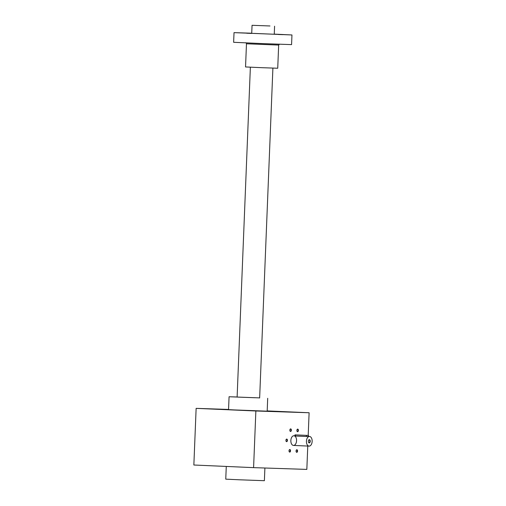 <?xml version="1.0" encoding="UTF-8"?>
<svg xmlns="http://www.w3.org/2000/svg" width="506" height="506" viewBox="0 0 506 506"><rect width="100%" height="100%" fill="white"/><g stroke="black" fill="none" stroke-linecap="round" stroke-linejoin="round"><path stroke-width="0.76" d="M196.132 408.361L193.855 465.014L253.588 467.639L255.865 410.986L196.132 408.361L228.56 409.436M308.198 435.426L309.109 412.751L267.187 410.91M253.588 467.639L306.832 469.404L307.768 446.058M283.676 411.764L289.413 412.004L283.676 411.776M275.878 411.416L281.614 411.663L275.871 411.441M267.181 411.062L268.129 411.093M267.845 411.081L267.187 411.049M210.23 408.899L202.552 408.608L210.23 408.899M256.978 410.954L249.3 410.663L256.978 410.954M300.716 412.403L293.031 412.112L300.716 412.403M267.693 398.298L267.181 411.176L234.208 409.923L228.554 409.62L229.073 396.748L259.654 397.893M255.865 410.986L309.109 412.751M296.56 440.694A4.832 2.853 92.5 0 0 293.923 435.774A4.832 2.853 92.5 0 0 290.855 440.479A4.832 2.853 92.5 0 0 293.499 445.432A4.832 2.853 92.5 0 0 296.56 440.694M285.915 440.346A1.29 0.759 -87.5 0 1 286.156 439.467A1.29 0.759 -87.5 0 1 287.244 439.474A1.29 0.759 -87.5 0 1 287.161 441.314A1.29 0.759 -87.5 0 1 286.08 441.226A1.29 0.759 -87.5 0 1 285.915 440.346M296.054 451.01A1.29 0.759 -87.5 0 1 296.295 450.131A1.29 0.759 -87.5 0 1 297.383 450.138A1.29 0.759 -87.5 0 1 297.3 451.978A1.29 0.759 -87.5 0 1 296.219 451.883A1.29 0.759 -87.5 0 1 296.054 451.01M289.843 430.144A1.29 0.759 -87.5 0 1 290.09 429.271A1.29 0.759 -87.5 0 1 291.178 429.278A1.29 0.759 -87.5 0 1 291.095 431.118A1.29 0.759 -87.5 0 1 290.008 431.023A1.29 0.759 -87.5 0 1 289.843 430.144M289.015 450.776A1.29 0.759 -87.5 0 1 289.261 449.897A1.29 0.759 -87.5 0 1 290.349 449.904A1.29 0.759 -87.5 0 1 290.267 451.744A1.29 0.759 -87.5 0 1 289.179 451.656A1.29 0.759 -87.5 0 1 289.015 450.776M296.883 430.378A1.29 0.759 -87.5 0 1 297.123 429.505A1.29 0.759 -87.5 0 1 298.211 429.505A1.29 0.759 -87.5 0 1 298.129 431.352A1.29 0.759 -87.5 0 1 297.047 431.257A1.29 0.759 -87.5 0 1 296.883 430.378M297.079 429.581A1.069 0.632 -87.5 0 1 297.515 429.328A1.069 0.632 -87.5 0 1 298.097 430.423A1.069 0.632 -87.5 0 1 297.42 431.466A1.069 0.632 -87.5 0 1 297.009 431.175M255.037 397.741L237.118 397.071L255.037 397.741M226.271 466.437L225.758 479.15L239.072 479.777L264.385 480.7L264.897 468.012M237.118 396.989L229.073 396.748M289.217 449.979A1.069 0.632 -87.5 0 1 289.647 449.72A1.069 0.632 -87.5 0 1 290.235 450.821A1.069 0.632 -87.5 0 1 289.552 451.864A1.069 0.632 -87.5 0 1 289.147 451.573M290.046 429.347A1.069 0.632 -87.5 0 1 290.476 429.094A1.069 0.632 -87.5 0 1 291.064 430.195A1.069 0.632 -87.5 0 1 290.381 431.232A1.069 0.632 -87.5 0 1 289.976 430.941M296.25 450.213A1.069 0.632 -87.5 0 1 296.687 449.954A1.069 0.632 -87.5 0 1 297.269 451.055A1.069 0.632 -87.5 0 1 296.592 452.098A1.069 0.632 -87.5 0 1 296.181 451.801M286.111 439.55A1.069 0.632 -87.5 0 1 286.541 439.29A1.069 0.632 -87.5 0 1 287.13 440.391A1.069 0.632 -87.5 0 1 286.453 441.434A1.069 0.632 -87.5 0 1 286.042 441.143M275.934 411.435L279.894 411.593L275.934 411.435M308.502 442.257A1.347 0.797 92.5 0 0 309.021 442.623A1.347 0.797 92.5 0 0 309.874 441.302A1.347 0.797 92.5 0 0 309.141 439.929A1.347 0.797 92.5 0 0 308.59 440.252M307.945 435.419L294.992 434.863L307.945 435.419M312.145 441.384A4.832 2.853 92.5 0 0 309.501 436.463A4.832 2.853 92.5 0 0 306.44 441.162A4.832 2.853 92.5 0 0 309.077 446.115A4.832 2.853 92.5 0 0 312.145 441.384M294.992 434.863L294.947 435.887L295.472 436.027L307.901 436.558M310.241 441.321A1.613 0.949 92.5 0 0 309.704 439.803A1.613 0.949 92.5 0 0 308.647 440.163A1.613 0.949 92.5 0 0 308.546 442.352A1.613 0.949 92.5 0 0 309.577 442.801A1.613 0.949 92.5 0 0 310.241 441.321M269.97 25.97L252.051 25.3L269.97 25.97M274.265 34.117L291.962 34.965L291.576 44.617L262.595 43.605L233.633 42.295L234.025 32.637L251.729 33.213M291.962 34.965L234.025 32.637M278.015 34.294L274.265 34.149L278.015 34.294M253.904 33.402L274.258 34.25L253.904 33.402M251.393 33.415L246.783 33.244L251.393 33.415M282.886 34.655L278.275 34.484L282.886 34.655M246.523 33.054L241.912 32.884L246.523 33.054M278.661 45.066L277.731 68.24L261.634 67.677L245.543 66.95L246.473 43.775L278.661 45.066L279.552 44.142M295.517 434.888L295.472 436.027M306.427 435.369L306.383 436.507M309.501 436.463L308.205 436.406M294.954 435.818L293.923 435.774M309.077 446.115L293.499 445.432M308.439 436.412L308.477 435.445M259.648 397.975L272.898 68.108M274.258 34.25L274.581 26.204M237.118 397.071L250.369 67.203M251.729 33.345L252.051 25.3M245.657 42.782C245.941 42.63 246.213 42.966 246.473 43.775"/></g></svg>
